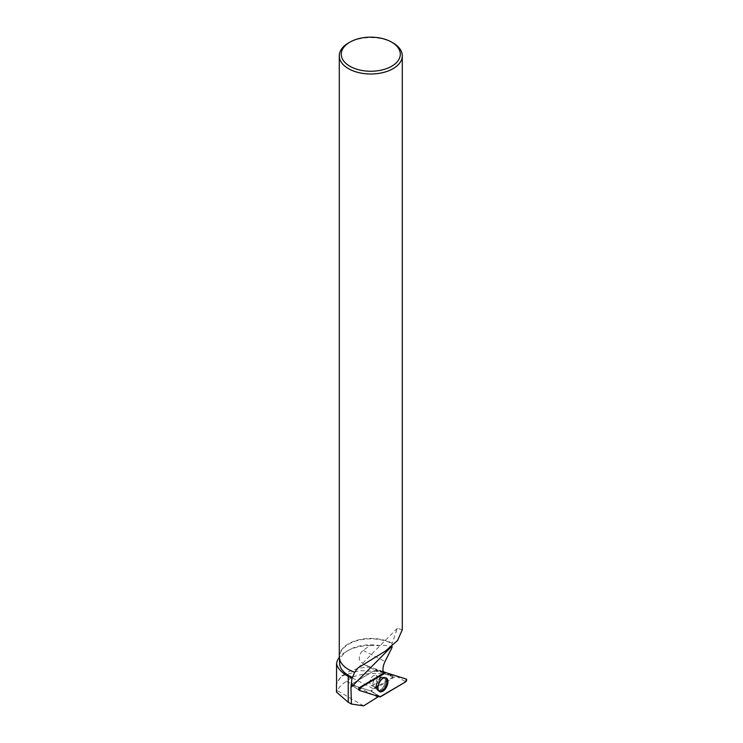 <?xml version="1.0" encoding="UTF-8"?>
<svg xmlns="http://www.w3.org/2000/svg" width="743" height="743" viewBox="0 0 743 743"><rect width="100%" height="100%" fill="white"/><g stroke="black" fill="none" stroke-linecap="round" stroke-linejoin="round"><path stroke-width="0.56" stroke-dasharray="3.71 2.79" d="M376.97 679.715A5.517 3.056 115.2 0 0 375.874 675.368A5.517 3.056 115.2 0 0 370.757 679.056A5.517 3.056 115.2 0 0 371.184 685.352A5.517 3.056 115.2 0 0 376.97 679.715M380.546 696.767L371.138 691.036L350.798 684.674L375.921 669.684L396.26 676.046L371.129 691.036L379.961 696.878M393.149 676.167L389.75 674.43L388.775 675.062L392.926 677.179L393.149 676.167L377.407 671.226L375.531 669.898L351.402 684.257L352.451 685.761L351.402 684.257M383.88 671.793L359.631 670.613L341.734 676.056L336.56 683.058M385.858 672.666L389.75 674.43M388.775 675.062C375.206 672.378 362.733 673.186 351.337 677.477L373.478 688.752L370.813 690.934L351.272 684.814L358.878 690.033L350.798 684.674L358.776 689.95M363.661 705.85L337.443 690.711C338.984 687.089 342.021 683.959 346.563 681.322L351.337 677.477M337.443 690.711L336.495 692.114M383.109 671.496L370.525 667.14A34.382 19.847 0 0 0 344.845 673.957A34.382 19.847 0 0 0 336.56 685.074M370.525 667.14L364.432 664.623L377.407 671.226M364.432 664.623L360.216 661.446L359.24 658.93L359.38 656.013L360.708 652.958L363.095 650.348L370.088 645.565A34.382 19.847 0 0 0 346.47 651.379A34.382 19.847 0 0 0 339.31 657.416M370.088 645.565L380.267 645.658C384.688 644.989 388.608 645.621 392.025 647.552M339.579 662.821A31.206 18.018 180 0 1 348.718 650.079A31.206 18.018 180 0 1 380.267 645.658M348.616 669.545A31.206 18.018 180 0 1 339.579 656.868A31.206 18.018 180 0 1 358.293 640.355A31.206 18.018 180 0 1 391.988 643.652L392.193 643.28A31.503 18.185 180 0 0 358.172 639.955A31.503 18.185 180 0 0 339.282 656.626M391.988 646.224L391.988 643.652M377.138 677.95A5.517 3.056 -64.8 0 1 375.094 683.56A5.517 3.056 -64.8 0 1 371.166 685.352A5.517 3.056 -64.8 0 1 370.748 679.056A5.517 3.056 -64.8 0 1 375.856 675.359A5.517 3.056 -64.8 0 1 377.138 677.95M373.478 688.752L392.926 677.179M370.813 690.934L378.642 696.47M378.781 696.284L358.99 690.089L352.451 685.761L352.572 685.204L352.451 685.761M393.056 42.945A31.503 18.185 0 0 0 348.504 42.945M402.288 629.767L397.338 628.262L392.193 643.28M383.611 673.214L375.531 669.898M385.478 677.727A7.467 4.142 115.2 0 0 385.338 677.662A7.467 4.142 115.2 0 0 380.063 680.207A7.467 4.142 115.2 0 0 377.36 687.712A7.467 4.142 115.2 0 0 378.986 691.176A7.467 4.142 115.2 0 0 379.134 691.241M346.563 681.322L377.992 697.324M396.251 676.102L405.659 681.833M375.93 669.684L383.23 672.099M406.282 679.065L396.26 676.046M350.807 684.619L352.572 685.204M376.701 684.897A7.43 4.114 -64.8 0 1 384.317 677.226A7.43 4.114 -64.8 0 1 385.069 685.78A7.43 4.114 -64.8 0 1 378.011 690.665A7.43 4.114 -64.8 0 1 376.701 684.897M376.19 684.535A7.114 3.947 115.2 0 0 376.357 688.77A7.114 3.947 115.2 0 0 384.205 685.371A7.114 3.947 115.2 0 0 381.809 677.17A7.114 3.947 115.2 0 0 376.19 684.535M373.144 682.445A5.517 3.056 -64.8 0 1 378.93 676.799A5.517 3.056 -64.8 0 1 380.026 681.145A5.517 3.056 -64.8 0 1 374.24 686.792A5.517 3.056 -64.8 0 1 373.144 682.445M391.988 646.085L391.143 646.939M380.212 679.39A5.517 3.056 -64.8 0 1 378.168 685A5.517 3.056 -64.8 0 1 374.24 686.792A5.517 3.056 -64.8 0 1 373.813 680.495A5.517 3.056 -64.8 0 1 378.93 676.799A5.517 3.056 -64.8 0 1 380.212 679.39M385.283 680.597A7.105 3.938 -64.8 0 1 381.679 688.863A7.105 3.938 -64.8 0 1 376.357 688.761A7.105 3.938 -64.8 0 1 377.054 682.018A7.105 3.938 -64.8 0 1 381.8 677.17A7.105 3.938 -64.8 0 1 385.283 680.597M376.487 687.266A7.411 4.114 115.2 0 0 378.103 690.693A7.411 4.114 115.2 0 0 383.425 688.427A7.411 4.114 115.2 0 0 386.23 680.811A7.411 4.114 115.2 0 0 384.4 677.282A7.411 4.114 115.2 0 0 379.162 679.808A7.411 4.114 115.2 0 0 376.487 687.266M363.095 650.348L385.032 661.511M378.986 691.176L374.24 686.792L371.166 685.352L374.24 686.792L379.562 691.557M385.338 677.662L381.8 677.17L385.998 677.848M375.874 675.368L378.93 676.799L381.8 677.17L378.93 676.799L375.856 675.359M344.845 673.957L341.715 676.037M348.718 650.079L346.47 651.379M339.579 656.868L339.579 659.106M397.338 628.262L358.07 667.883M363.401 664.158L376.84 670.994"/><path stroke-width="1.11" d="M359.631 690.516L379.961 696.878A1.56 0.864 115.2 0 0 380.546 696.767L405.659 681.833A1.56 0.864 115.2 0 0 406.653 680.319A1.56 0.864 115.2 0 0 406.282 679.065L385.951 672.694A1.56 0.864 115.2 0 0 385.942 672.694A1.56 0.864 115.2 0 0 385.357 672.805L360.253 687.739A1.56 0.864 115.2 0 0 359.287 689.142A1.56 0.864 115.2 0 0 359.51 690.451A1.56 0.864 115.2 0 0 359.631 690.516M387.679 683.894A7.579 4.198 115.2 0 0 385.998 677.848A7.579 4.198 115.2 0 0 378.224 685.678A7.579 4.198 115.2 0 0 379.562 691.557A7.579 4.198 115.2 0 0 387.679 683.894M336.56 683.058L336.56 663.499C337.285 667.966 341.176 672.266 348.235 676.399L351.95 678.238L352.507 677.421A31.206 18.018 180 0 1 339.579 662.821L339.579 659.106M383.109 671.496L385.858 672.666M336.486 684.024L336.486 692.114L348.235 702.274L348.235 676.399M339.31 657.416A34.382 19.847 0 0 0 336.56 663.499M354.69 672.304A31.206 18.018 180 0 1 348.718 669.601L348.504 669.48A31.503 18.185 180 0 1 348.504 669.48A31.503 18.185 180 0 0 354.652 672.248L352.507 677.421M358.99 690.089A1.449 0.808 115.2 0 1 358.878 690.033A1.449 0.808 115.2 0 1 358.674 688.817A1.449 0.808 115.2 0 1 359.566 687.516L383.611 673.214C382.413 669.982 382.886 666.081 385.032 661.511L392.025 647.552L391.988 646.224M378.642 696.47L363.661 705.85L351.43 704.039L350.937 687.507L351.95 678.238M351.43 704.039L348.235 702.274M348.504 669.48A31.503 18.185 180 0 1 339.282 656.626L339.282 55.809A31.503 18.185 0 0 0 348.504 68.672A31.503 18.185 0 0 0 382.84 72.61A31.503 18.185 0 0 0 402.288 55.809A31.503 18.185 0 0 0 393.056 42.945L391.663 42.147A29.534 17.052 0 0 0 349.897 42.147A29.534 17.052 0 0 0 349.907 66.257A29.534 17.052 0 0 0 391.663 66.257A29.534 17.052 0 0 0 391.663 42.147M349.897 42.147L348.504 42.945A31.503 18.185 0 0 0 339.282 55.809M354.652 672.248L358.07 667.883L385.366 651.109L397.551 640.503L402.288 629.767L402.288 55.809M379.134 691.241A7.467 4.142 115.2 0 0 386.016 686.226A7.467 4.142 115.2 0 0 385.478 677.727M385.951 672.694L360.253 687.739L359.631 690.516L379.961 696.878L405.65 681.833L406.272 679.065L385.942 672.694M359.408 690.358L358.776 689.95M359.566 687.516L360.253 687.739M385.357 672.805L383.23 672.099M391.143 646.939L350.937 687.507M358.878 690.033L359.51 690.451"/></g></svg>
